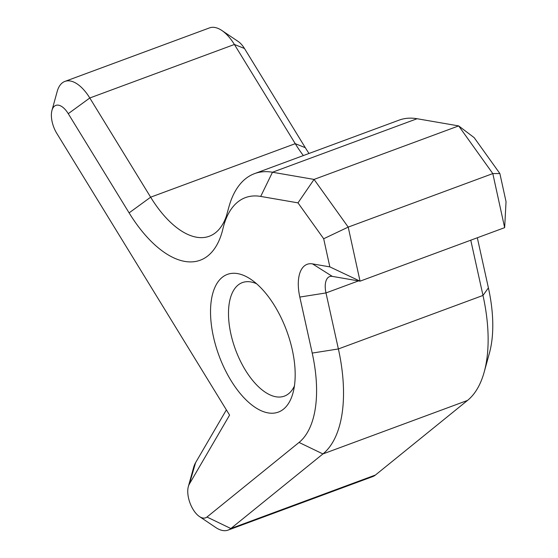 <?xml version="1.0" encoding="UTF-8"?>
<svg xmlns="http://www.w3.org/2000/svg" width="558" height="558" viewBox="0 0 558 558"><rect width="100%" height="100%" fill="white"/><g stroke="black" fill="none" stroke-linecap="round" stroke-linejoin="round"><path stroke-width="0.84" d="M477.32 237.771L488.403 287.872A110.547 54.272 69.7 0 1 488.466 288.158A110.547 54.272 69.7 0 1 489.422 353.088L484.191 372.053A129.881 63.758 -110.3 0 0 483.061 295.768A129.881 63.758 -110.3 0 0 482.991 295.44L470.764 240.191M223.639 225.99A109.542 53.777 -110.3 0 0 222.928 228.787A110.428 54.21 69.7 0 1 222.203 231.612A110.428 54.21 69.7 0 1 129.107 212.877L68.264 113.679A19.335 9.493 -110.3 0 0 51.964 110.4A19.335 9.493 -110.3 0 0 52.131 121.749A19.335 9.493 -110.3 0 0 56.783 133.362L229.582 415.117L189.343 484.107A19.335 9.493 -110.3 0 0 188.339 486.562A19.335 9.493 -110.3 0 0 188.506 497.917A19.335 9.493 -110.3 0 0 199.422 516.52A19.335 9.493 -110.3 0 0 206.976 517.029L299.046 442.438A110.547 54.272 -110.3 0 0 312.215 353.081L299.813 297.065A38.586 18.944 69.7 0 1 312.515 263.892L329.841 266.877L323.682 238.747L297.986 202.861L260.705 196.423A109.542 53.777 -110.3 0 0 223.639 225.99L228.878 207.025A128.877 63.263 69.7 0 1 254.532 173.636A128.877 63.263 69.7 0 1 272.478 172.241L314.063 179.418L348.206 227.106L360.05 281.169L332.324 276.384A19.251 9.451 -110.3 0 0 329.645 276.594A19.251 9.451 -110.3 0 0 325.977 292.887A19.251 9.451 -110.3 0 0 325.991 292.936L338.385 348.952A129.881 63.758 69.7 0 1 322.922 453.94L230.845 528.531A38.662 18.979 69.7 0 1 228.11 530.1L372.716 476.588A38.662 18.979 -110.3 0 0 375.45 475.018L467.527 400.428A129.881 63.758 -110.3 0 0 484.191 372.053M228.11 530.1A38.662 18.979 69.7 0 1 215.751 527.505L199.422 516.52M292.315 349.964A73.419 36.04 69.7 0 1 292.95 393.09A73.419 36.04 69.7 0 1 253.785 406.44A73.419 36.04 69.7 0 1 213.393 336.544A73.419 36.04 69.7 0 1 250.849 279.321A73.419 36.04 69.7 0 1 292.315 349.964M256.575 283.75A60.529 29.713 -110.3 0 0 242.374 282.592A60.529 29.713 -110.3 0 0 230.852 333.824A60.529 29.713 -110.3 0 0 284.392 396.124A60.529 29.713 -110.3 0 0 294.415 386.003M303.357 155.57A91.093 44.717 69.7 0 1 295.245 143.678L234.402 44.473A38.662 18.979 -110.3 0 0 221.868 30.495L238.189 41.48A19.335 9.493 69.7 0 1 244.46 48.469L305.296 147.675A110.428 54.21 -110.3 0 0 309.006 153.478M297.986 202.861L314.063 179.418L458.669 125.906L474.174 137.652L499.87 173.545L506.036 201.675L504.655 227.65L492.812 173.587L458.669 125.906L417.084 118.728A128.877 63.263 -110.3 0 0 399.137 120.123L254.532 173.636M323.682 238.747L348.206 227.106L492.812 173.587L499.87 173.545M329.841 266.877L360.05 281.169L504.655 227.65M51.964 110.4L57.202 91.428A38.662 18.979 69.7 0 1 64.902 81.412A38.662 18.979 69.7 0 1 89.796 97.992L150.639 197.19A91.093 44.717 -110.3 0 0 209.306 236.243A91.093 44.717 -110.3 0 0 226.374 216.092M221.868 30.495A38.662 18.979 -110.3 0 0 209.501 27.9L64.902 81.412M188.339 486.562L193.577 467.597A38.662 18.979 69.7 0 1 195.586 462.687L226.374 409.893M206.976 517.029L230.845 528.531L375.45 475.018M260.705 196.423L272.478 172.241L417.084 118.728M129.107 212.877L150.639 197.19L295.245 143.678L305.296 147.675M68.264 113.679L89.796 97.992L234.402 44.473L244.46 48.469M299.046 442.438L322.922 453.94L467.527 400.428M312.215 353.081L338.385 348.952L482.991 295.44L488.403 287.872M299.813 297.065L325.991 292.936L358.508 280.897M195.586 462.687L189.343 484.107M312.515 263.892L332.324 276.384"/></g></svg>

